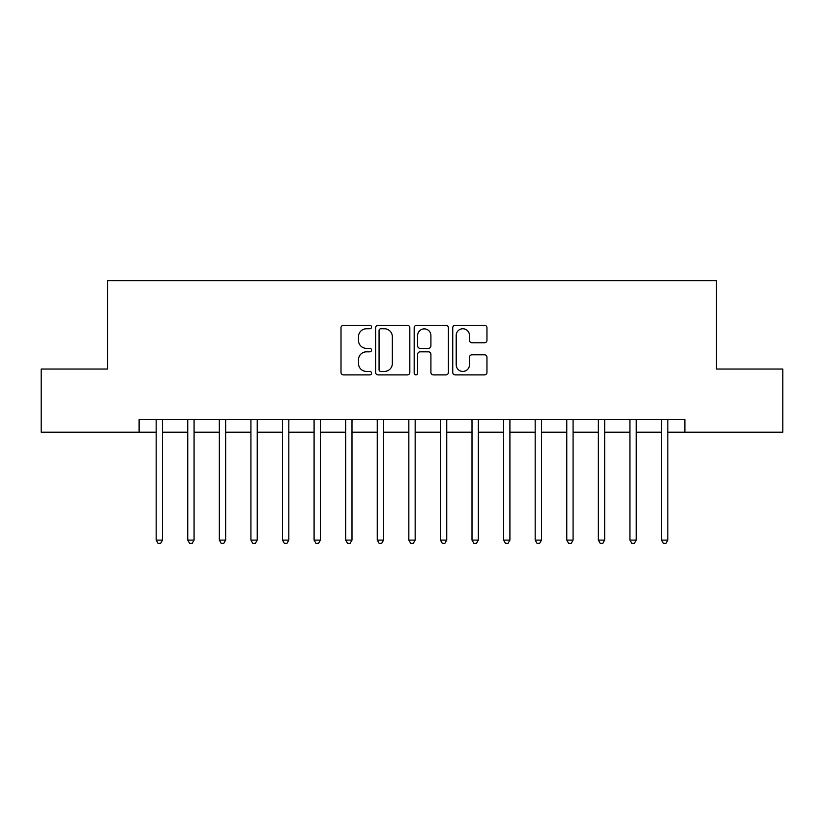 <?xml version="1.0" encoding="UTF-8"?>
<svg xmlns="http://www.w3.org/2000/svg" width="824" height="824" viewBox="0 0 824 824"><rect width="100%" height="100%" fill="white"/><g stroke="black" fill="none" stroke-linecap="round" stroke-linejoin="round"><path stroke-width="1.24" d="M371.572 327.025A1.741 1.741 0 0 0 369.842 325.295L343.484 325.295A2.482 2.482 0 0 0 341.002 327.777L341.002 372.417A2.482 2.482 0 0 0 343.484 374.899L369.842 374.899A1.741 1.741 0 0 0 371.572 373.159A1.741 1.741 0 0 0 369.842 371.428L366.423 371.428A7.941 7.941 0 0 1 358.492 363.487L358.492 359.769A7.941 7.941 0 0 1 366.423 351.827L369.842 351.827A1.741 1.741 0 0 0 371.572 350.097A1.741 1.741 0 0 0 369.842 348.356L366.423 348.356A7.941 7.941 0 0 1 358.492 340.425L358.492 336.697A7.941 7.941 0 0 1 366.423 328.766L369.842 328.766A1.741 1.741 0 0 0 371.572 327.025M484.481 342.774A2.482 2.482 0 0 0 486.963 340.302L486.963 327.777A2.482 2.482 0 0 0 484.481 325.295L455.219 325.295A2.482 2.482 0 0 0 452.737 327.777L452.737 372.417A2.482 2.482 0 0 0 455.219 374.899L484.481 374.899A2.482 2.482 0 0 0 486.963 372.417L486.963 357.286A2.482 2.482 0 0 0 484.481 354.804L471.956 354.804A2.482 2.482 0 0 0 469.474 357.286L469.474 364.785A6.633 6.633 0 0 1 462.841 371.428A6.633 6.633 0 0 1 456.208 364.785L456.208 335.399A6.633 6.633 0 0 1 462.841 328.766A6.633 6.633 0 0 1 469.474 335.399L469.474 340.302A2.482 2.482 0 0 0 471.956 342.774L484.481 342.774M139.112 432.219L41.2 432.219L41.2 369.049L107.532 369.049L107.532 280.613L716.468 280.613L716.468 369.049L782.8 369.049L782.8 432.219L684.888 432.219L684.888 419.581L139.112 419.581L139.112 432.219L156.169 432.219M409.827 327.777A2.482 2.482 0 0 0 407.355 325.295L378.082 325.295A2.482 2.482 0 0 0 375.6 327.777L375.6 372.417A2.482 2.482 0 0 0 378.082 374.899L407.355 374.899A2.482 2.482 0 0 0 409.827 372.417L409.827 327.777M416.645 325.295L445.918 325.295A2.482 2.482 0 0 1 448.4 327.777L448.4 372.417A2.482 2.482 0 0 1 445.918 374.899L433.393 374.899A2.482 2.482 0 0 1 430.911 372.417L430.911 354.31A2.482 2.482 0 0 0 428.428 351.827L420.127 351.827A2.482 2.482 0 0 0 417.644 354.31L417.644 373.159A1.741 1.741 0 0 1 415.904 374.899A1.741 1.741 0 0 1 414.173 373.159L414.173 327.777A2.482 2.482 0 0 1 416.645 325.295M162.483 432.219L187.748 432.219M194.073 432.219L219.338 432.219M225.652 432.219L250.918 432.219M257.232 432.219L282.508 432.219M288.822 432.219L314.088 432.219M320.402 432.219L345.668 432.219M351.992 432.219L377.258 432.219M383.572 432.219L408.838 432.219M415.162 432.219L440.428 432.219M446.742 432.219L472.008 432.219M478.332 432.219L503.598 432.219M509.912 432.219L535.178 432.219M541.492 432.219L566.768 432.219M573.082 432.219L598.348 432.219M604.661 432.219L629.927 432.219M636.252 432.219L661.518 432.219M667.831 432.219L684.888 432.219M380.812 328.766A1.741 1.741 0 0 0 379.071 330.506L379.071 369.688A1.741 1.741 0 0 0 380.812 371.428L384.406 371.428A7.941 7.941 0 0 0 392.348 363.487L392.348 336.697A7.941 7.941 0 0 0 384.406 328.766L380.812 328.766M430.911 335.523A6.633 6.633 0 0 0 424.278 328.889A6.633 6.633 0 0 0 417.644 335.523L417.644 345.874A2.482 2.482 0 0 0 420.127 348.356L428.428 348.356A2.482 2.482 0 0 0 430.911 345.874L430.911 335.523M162.792 419.581L162.668 419.9A2.524 2.524 0 0 0 162.483 420.848L162.483 540.101L156.169 540.101L156.169 420.848A2.524 2.524 0 0 0 155.983 419.9L155.86 419.581M162.483 540.101L160.587 543.387L158.064 543.387L156.169 540.101M194.382 419.581L194.248 419.9A2.524 2.524 0 0 0 194.073 420.848L194.073 540.101L187.748 540.101L187.748 420.848A2.524 2.524 0 0 0 187.573 419.9L187.439 419.581M194.073 540.101L192.177 543.387L189.644 543.387L187.748 540.101M225.961 419.581L225.838 419.9A2.524 2.524 0 0 0 225.652 420.848L225.652 540.101L219.338 540.101L219.338 420.848A2.524 2.524 0 0 0 219.153 419.9L219.019 419.581M225.652 540.101L223.757 543.387L221.234 543.387L219.338 540.101M257.552 419.581L257.418 419.9A2.524 2.524 0 0 0 257.232 420.848L257.232 540.101L250.918 540.101L250.918 420.848A2.524 2.524 0 0 0 250.733 419.9L250.609 419.581M257.232 540.101L255.337 543.387L252.814 543.387L250.918 540.101M289.131 419.581L289.008 419.9A2.524 2.524 0 0 0 288.822 420.848L288.822 540.101L282.508 540.101L282.508 420.848A2.524 2.524 0 0 0 282.323 419.9L282.189 419.581M288.822 540.101L286.927 543.387L284.404 543.387L282.508 540.101M320.721 419.581L320.588 419.9A2.524 2.524 0 0 0 320.402 420.848L320.402 540.101L314.088 540.101L314.088 420.848A2.524 2.524 0 0 0 313.903 419.9L313.779 419.581M320.402 540.101L318.507 543.387L315.983 543.387L314.088 540.101M352.301 419.581L352.167 419.9A2.524 2.524 0 0 0 351.992 420.848L351.992 540.101L345.668 540.101L345.668 420.848A2.524 2.524 0 0 0 345.493 419.9L345.359 419.581M351.992 540.101L350.097 543.387L347.563 543.387L345.668 540.101M383.881 419.581L383.757 419.9A2.524 2.524 0 0 0 383.572 420.848L383.572 540.101L377.258 540.101L377.258 420.848A2.524 2.524 0 0 0 377.073 419.9L376.949 419.581M383.572 540.101L381.677 543.387L379.153 543.387L377.258 540.101M415.471 419.581L415.337 419.9A2.524 2.524 0 0 0 415.162 420.848L415.162 540.101L408.838 540.101L408.838 420.848A2.524 2.524 0 0 0 408.663 419.9L408.529 419.581M415.162 540.101L413.267 543.387L410.733 543.387L408.838 540.101M447.051 419.581L446.927 419.9A2.524 2.524 0 0 0 446.742 420.848L446.742 540.101L440.428 540.101L440.428 420.848A2.524 2.524 0 0 0 440.243 419.9L440.119 419.581M446.742 540.101L444.847 543.387L442.323 543.387L440.428 540.101M478.641 419.581L478.507 419.9A2.524 2.524 0 0 0 478.332 420.848L478.332 540.101L472.008 540.101L472.008 420.848A2.524 2.524 0 0 0 471.833 419.9L471.699 419.581M478.332 540.101L476.437 543.387L473.903 543.387L472.008 540.101M510.221 419.581L510.097 419.9A2.524 2.524 0 0 0 509.912 420.848L509.912 540.101L503.598 540.101L503.598 420.848A2.524 2.524 0 0 0 503.413 419.9L503.279 419.581M509.912 540.101L508.017 543.387L505.493 543.387L503.598 540.101M541.811 419.581L541.677 419.9A2.524 2.524 0 0 0 541.492 420.848L541.492 540.101L535.178 540.101L535.178 420.848A2.524 2.524 0 0 0 534.992 419.9L534.869 419.581M541.492 540.101L539.596 543.387L537.073 543.387L535.178 540.101M573.391 419.581L573.267 419.9A2.524 2.524 0 0 0 573.082 420.848L573.082 540.101L566.768 540.101L566.768 420.848A2.524 2.524 0 0 0 566.582 419.9L566.449 419.581M573.082 540.101L571.187 543.387L568.663 543.387L566.768 540.101M604.981 419.581L604.847 419.9A2.524 2.524 0 0 0 604.661 420.848L604.661 540.101L598.348 540.101L598.348 420.848A2.524 2.524 0 0 0 598.162 419.9L598.039 419.581M604.661 540.101L602.766 543.387L600.243 543.387L598.348 540.101M636.561 419.581L636.427 419.9A2.524 2.524 0 0 0 636.252 420.848L636.252 540.101L629.927 540.101L629.927 420.848A2.524 2.524 0 0 0 629.752 419.9L629.618 419.581M636.252 540.101L634.356 543.387L631.823 543.387L629.927 540.101M668.14 419.581L668.017 419.9A2.524 2.524 0 0 0 667.831 420.848L667.831 540.101L661.518 540.101L661.518 420.848A2.524 2.524 0 0 0 661.332 419.9L661.209 419.581M667.831 540.101L665.936 543.387L663.413 543.387L661.518 540.101"/></g></svg>
